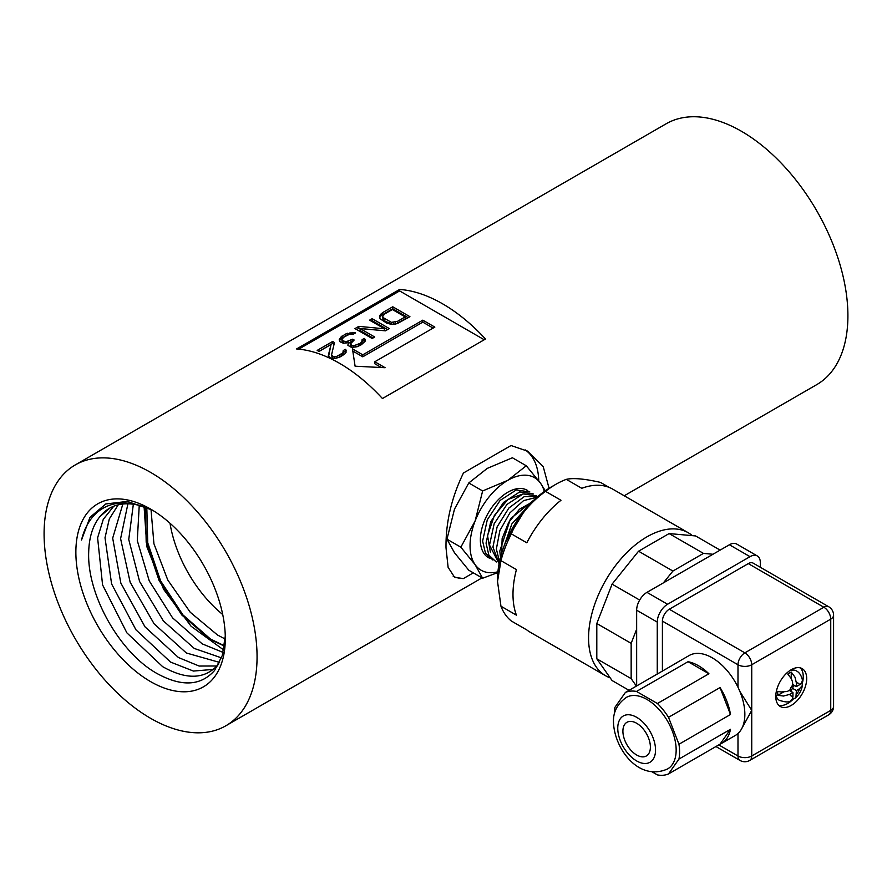 <?xml version="1.0" encoding="UTF-8"?>
<svg xmlns="http://www.w3.org/2000/svg" width="892" height="892" viewBox="0 0 892 892"><rect width="100%" height="100%" fill="white"/><g stroke="black" fill="none" stroke-linecap="round" stroke-linejoin="round"><path stroke-width="1.34" d="M720.134 550.119L695.57 535.936L669.111 533.572L638.549 551.211L612.079 584.137L596.804 623.508L596.804 658.798L612.079 680.54L629.05 690.33M638.549 551.211L672.903 571.047L663.38 582.889M669.111 533.572L703.453 553.397L672.903 571.047M712.976 554.255L703.453 553.397M596.804 658.798L631.157 678.634L636.397 686.093M596.804 623.508L631.157 643.344L631.157 678.634M636.654 629.183L631.157 643.344M612.079 584.137L639.664 600.06M622.906 731.195A19.434 11.217 -120 0 0 631.391 750.752A19.434 11.217 -120 0 0 646.365 755.959A19.434 11.217 -120 0 0 650.391 747.061A19.434 11.217 -120 0 0 641.906 727.504A19.434 11.217 -120 0 0 626.931 722.297A19.434 11.217 -120 0 0 622.906 731.195M667.606 768.937A41.288 23.839 -120 0 0 676.158 750.038A41.288 23.839 -120 0 0 658.129 708.482A41.288 23.839 -120 0 0 626.307 697.421C617.297 703.911 613.027 712.195 613.484 722.275C614.231 748.053 638.271 781.994 667.606 768.937M730.481 729.31L720.034 744.173A46.15 26.648 -120 0 0 721.561 743.404A46.15 26.648 -120 0 0 730.481 729.31L678.957 759.059L668.509 773.922A46.15 26.648 -120 0 1 657.404 774.914L652.297 771.97M678.957 759.059A46.15 26.648 -120 0 0 679.592 752.023A46.15 26.648 -120 0 0 678.957 744.251L668.509 717.324A46.15 26.648 -120 0 0 657.404 703.509L708.928 673.761A46.15 26.648 -120 0 0 688.033 661.697L708.928 673.761M614.32 714.47A46.15 26.648 -120 0 1 614.32 714.336A46.15 26.648 -120 0 1 614.956 707.3L625.404 692.437A46.15 26.648 -120 0 1 636.509 691.445L657.404 703.509M721.561 743.404L735.298 735.465A46.15 26.648 -120 0 0 737.985 733.503A46.15 26.648 -120 0 0 744.853 714.336A46.15 26.648 -120 0 0 737.985 687.241A46.15 26.648 -120 0 0 689.148 655.531L675.411 663.458A46.15 26.648 -120 0 0 673.973 664.395M720.034 744.173L668.509 773.922M720.034 687.576L730.481 714.503A46.15 26.648 -120 0 0 720.034 687.576L668.509 717.324M625.404 692.437L676.928 662.689A46.15 26.648 -120 0 0 675.411 663.458M678.957 744.251L730.481 714.503M636.509 691.445L688.033 661.697M662.41 671.074L662.41 621.122A9.712 5.608 -60 0 1 669.29 609.225L748.299 563.61A9.712 5.608 -60 0 1 753.149 563.131L828.724 606.761A9.712 5.608 120 0 0 823.862 607.24A9.712 5.608 60 0 1 830.742 619.137L830.742 710.378A9.712 5.608 60 0 1 828.724 714.815A9.712 9.712 0 0 0 833.585 706.408A9.712 5.608 180 0 1 830.742 710.378L751.733 755.992A9.712 5.608 180 0 1 737.985 755.992L718.774 744.898M739.881 691.445L751.733 710.378L741.219 729.533M760.318 567.267L760.318 562.618A14.573 8.418 120 0 0 757.297 555.95A14.573 8.418 120 0 0 750.016 556.664L667.573 604.263A14.573 8.418 120 0 0 657.259 622.114L657.259 674.051M636.654 685.948L636.654 610.217A14.573 8.418 -60 0 1 646.956 592.366L729.4 544.767A14.573 8.418 -60 0 1 736.692 544.042L757.297 555.95M791.237 669.714A21.865 12.622 -60 0 1 802.164 668.632A21.865 12.622 -60 0 1 805.509 686.149A21.865 12.622 -60 0 1 791.237 705.416A21.865 12.622 -60 0 1 780.299 706.497A21.865 12.622 -60 0 1 776.954 688.981A21.865 12.622 -60 0 1 791.237 669.714M778.716 705.271A21.865 12.622 120 0 0 787.792 703.431A21.865 12.622 120 0 0 793.178 699.205M802.287 683.428A21.865 12.622 120 0 0 800.314 667.874M789.409 670.896A17.004 9.812 -60 0 1 796.3 670.851C799.243 672.256 801.295 675.356 802.477 680.161L801.573 683.082L799.522 684.755A7.292 4.204 120 0 0 796.389 682.949L796.389 686.572L799.522 684.755M792.955 696.15L792.955 692.527L789.81 694.333A7.292 4.204 120 0 0 792.955 696.15L792.598 698.548L790.446 701.001C789.019 702.45 785.294 702.216 779.296 700.309A17.004 9.812 -60 0 1 775.884 694.322M789.81 694.333L783.555 696.039L777.835 695.303A16.692 9.634 120 0 1 777.835 691.333L780.868 691.991L787.212 691.467L792.955 688.557L792.531 681.834L791.304 678.656L787.792 674.073A16.692 9.634 120 0 1 789.52 672.947A16.692 9.634 120 0 1 791.237 672.1L794.984 677.173L796.389 682.949M801.886 682.659L802.421 685.435L799.522 688.724L796.389 690.542L792.955 688.557M796.389 690.542L795.965 696.775L794.727 698.548L792.308 699.25M791.237 672.1L791.237 678.533M783.41 692.081L777.835 695.303M791.237 689.549L791.237 691.534M794.672 685.58L792.955 686.572M796.389 686.572L792.943 684.588M792.955 692.527L789.509 690.542M610.228 677.898A82.588 47.677 120 0 1 605.668 675.79A82.588 47.677 120 0 1 588.564 637.981A82.588 47.677 -60 0 1 624.612 554.869A82.588 47.677 -60 0 1 688.245 532.747A82.588 47.677 -60 0 1 692.359 535.646M605.668 675.79L530.093 632.16A82.588 47.677 -60 0 1 526.815 629.942L511.35 621.01A82.588 47.677 120 0 1 500.958 606.226L516.423 615.157A82.588 47.677 -60 0 1 512.989 594.351A82.588 47.677 -60 0 1 516.423 569.587L500.958 560.655A82.588 47.677 -60 0 1 511.35 533.873L526.815 542.804A82.588 47.677 -60 0 1 560.99 500.278L545.536 491.358A82.588 47.677 -60 0 1 555.928 484.278A82.588 47.677 -60 0 1 566.32 479.361L581.774 488.281A82.588 47.677 -60 0 1 612.681 489.117L688.245 532.747M566.32 479.361C573.143 477.755 584.539 478.77 600.494 482.405L609.113 487.389M500.958 606.226L497.524 581.461L500.958 560.655M555.928 484.278L550.777 487.255A75.296 43.474 -60 0 0 497.524 579.477L497.524 581.461M511.35 533.873C518.174 517.126 529.569 502.954 545.536 491.358M490.355 552.037L487.545 535.624L494.369 515.453L507.972 499.487L522.79 493.99M533.304 493.967L519.735 491.905L503.545 502.408L490.723 521.787L486.051 543.105L488.861 555.147L496.32 561.993M529.881 491.994L516.312 489.92L500.122 500.423L487.288 519.802L482.617 541.121L485.471 553.185L492.897 560.02M499.107 563.699L489.496 545.09L494.168 523.749L506.957 504.426L523.147 493.889L536.75 495.963M501.605 553.519L502.14 538.534L508.685 522.389L519.467 509.232L531.632 502.408M534.52 499.576L510.525 518.653L499.799 551.033L500.523 557.4M537.096 497.212L523.582 500.613L509.889 512.878L499.866 530.617L496.365 549.048L499.52 561.659M537.943 496.476L524.184 496.677L508.875 508.027L497.134 526.849L492.93 547.075L499.152 563.476M528.432 505.82L511.874 523.905L503.501 547.744M506.087 541.087L525.544 509.154M489.797 558.303A38.869 22.434 -60 0 1 480.353 539.816A38.869 22.434 -60 0 1 507.838 492.217A38.869 22.434 -60 0 1 527.774 490.6M544.298 491.447A53.442 30.852 120 0 0 540.552 483.241A53.442 30.852 120 0 0 507.838 480.309A53.442 30.852 120 0 0 475.113 521.017A53.442 30.852 120 0 0 475.113 564.658A53.442 30.852 120 0 0 497.926 571.772M545.268 490.756L540.552 483.241L526.269 465.769L507.838 480.309L482.639 490.957L475.113 521.017L460.829 547.186L475.113 564.658L482.639 578.228L497.847 572.586M526.269 465.769L512.409 457.763L487.222 468.412L468.779 482.962L482.639 490.957M468.779 482.962L454.496 509.12L446.97 539.181L460.829 547.186M446.97 539.181L454.496 552.75L468.779 570.222L482.639 578.228M549.059 488.281L543.195 466.549L527.54 451.162L511.027 445.532L463.427 473.016C451.497 497.691 445.688 522.601 446 547.744L448.118 567.334L454.664 577.392L463.427 578.562L473.317 572.842M225.297 638.482A105.657 61.002 -120 0 0 150.581 509.064A105.657 61.002 -120 0 0 75.865 552.204A105.657 61.002 -120 0 0 150.581 681.611A105.657 61.002 -120 0 0 225.297 638.482M222.721 614.543A95.946 55.393 60 0 1 170.015 523.269M225.141 639.007L217.525 635.026L190.252 612.269L167.763 580.001L153.926 543.719L151.016 509.544M144.103 506.857L146.823 546.618L163.593 589.289L191.089 626.251L223.714 650M133.354 504.236L128.749 539.47L139.598 581.506L163.325 620.865L194.266 648.439L221.495 657.872M139.241 505.396L137.29 540.608L149.243 580.904L172.602 617.9L202.183 643.857L223.145 652.442M224.416 646.109L210.044 639.352L181.856 615.045L159.122 580.569L146.188 542.291L145.485 507.358M113.775 506.21L103.271 519.356L97.607 537.82L102.569 584.884L126.887 632.863L162.679 666.681C186.852 680.295 205.573 679.347 218.841 663.849M118.223 504.805L109.292 518.988L105.011 537.798L111.6 583.937L135.952 629.819L170.573 662.087L193.419 671.063L213.411 669.39M217.681 665.989L199.139 666.045L178.467 657.538L145.006 626.853L120.821 583.056L112.682 538.132L122.862 504.013M127.913 503.802L120.598 538.668L130.154 582.231L154.126 623.842L186.372 653L219.599 662.422M152.175 510.012L127.378 501.427L105.825 503.947L89.958 517.36L81.518 540.039C89.122 508.485 114.276 495.283 145.864 507.503A95.946 55.393 -120 0 0 109.471 508.284A95.946 55.393 -120 0 0 99.971 516.58L109.816 508.094M152.532 510.224L145.864 507.503M99.971 516.58C92.835 525.321 89.077 537.196 88.687 552.204C87.015 594.44 119.093 651.528 155.687 672.769C180.898 687.03 200.51 686.271 214.537 670.516M214.526 670.539L222.275 655.542L225.263 636.13M150.581 472.381A150.603 86.948 60 0 1 248.957 605.088A150.603 86.948 60 0 1 225.877 725.765A150.603 86.948 60 0 1 150.581 718.305A150.603 86.948 60 0 1 52.193 585.598A150.603 86.948 60 0 1 75.274 464.922A150.603 86.948 60 0 1 150.581 472.381M339.506 363.3A150.603 86.948 -120 0 0 296.568 348.95L399.627 289.454A150.603 86.948 60 0 1 442.566 303.804A150.603 86.948 60 0 1 485.504 339.027L382.445 398.534A150.603 86.948 -120 0 0 339.506 363.3M624.222 495.785L816.726 384.642A150.603 86.948 -120 0 0 839.807 263.965A150.603 86.948 -120 0 0 741.419 131.258A150.603 86.948 -120 0 0 666.123 123.798L75.274 464.922M298.775 349.129L399.627 290.915L399.627 289.454M399.627 290.915L484.245 339.763M397.118 323.673L409.93 316.693L392.759 306.781L382.445 312.724L379.68 315.59L380.025 318.767L386.905 323.227L391.488 324.387L397.118 323.673M369.567 320.161L372.142 318.678L389.325 328.59L385.455 330.82L360.1 328.579L374.718 337.02L372.142 338.503L354.971 328.59L358.829 326.361L384.552 328.813L369.567 320.161M339.752 338.648L339.194 339.807L340.097 341.826L343.453 343.264L348.281 342.584L347.902 345.338L351.548 347.445L357.179 346.732L361.405 344.702L365.04 341.346L365.296 339.506L364.259 338.414L362.107 339.662L361.795 341.948L360.011 343.398L353.767 345.75L351.805 345.605L350.478 343.844L354.169 340.03L352.708 339.183L346.029 341.77L342.238 340.577L342.071 338.993L344.345 336.841L349.43 334.322L353.41 334.132L355.551 332.894L354.024 332.515L345.527 334.043L340.733 337.232L339.752 340.632L340.733 337.232M331.579 354.76L334.467 342.539L332.638 341.48L317.184 350.411L319.013 351.459L331.032 344.524L328.334 355.362L329.605 357.58L332.225 358.595L335.403 358.45L340.8 356.61L345.159 353.667L346.397 350.422L345.371 349.329L343.219 350.567L342.896 352.864L336.886 356.332L332.917 356.521L331.579 354.76L332.181 358.082L332.181 356.098M355.094 366.199L385.11 367.716L374.796 361.762L434.839 327.108L422.808 320.161L362.776 354.826L352.474 348.872L355.094 366.199M379.635 317.898L379.68 315.59M379.68 317.574L380.672 314.174M380.672 316.158L382.445 314.709L382.445 312.724M382.445 314.709L392.759 308.755L392.759 306.781M392.759 308.755L408.213 317.686M395.769 323.986L405.158 318.901L405.158 316.916L392.368 309.524L384.642 313.995L382.735 316.359L382.969 317.485L391.376 322.347L397.431 321.376L405.158 316.916M382.735 316.359L382.969 319.47L384.006 320.562L391.967 324.365M397.431 323.361L397.431 321.376M395.346 324.086L395.346 322.157M393.327 324.298L393.327 322.48M391.376 324.32L391.376 322.347M389.481 323.729L389.481 321.744M384.006 320.562L384.006 318.578M382.969 319.47L382.969 317.485M384.552 330.742L384.552 328.813M371.284 321.153L372.142 320.663L372.142 318.678M372.142 320.663L387.607 329.583M373.001 338.012L360.1 330.564L360.1 328.579M356.688 329.583L358.829 328.345L358.829 326.361M358.829 328.345L376.837 330.062M340.733 339.216L342.082 338.012L342.082 336.028M342.082 338.012L345.527 336.028L345.527 334.043M345.527 336.028L346.152 335.793M347.601 335.069L347.601 333.262M350.054 334.177L350.054 332.694M352.072 333.965L352.072 332.37M354.024 333.775L354.024 332.515M342.238 340.577L342.238 342.561L341.937 339.908M342.238 342.561L343.442 343.264M343.699 343.275L343.699 341.424M346.029 343.219L346.029 341.77M348.047 342.651L348.047 341.446M348.281 343.331L350.98 342.16L350.98 340.175M350.98 342.16L351.805 341.692M352.708 340.867L352.708 339.183M351.08 345.182L351.08 347.166L350.478 345.828L350.478 343.844M351.805 347.434L351.805 345.605M353.767 347.345L353.767 345.75M355.785 347.055L355.785 345.427M358.294 346.219L358.294 344.39M359.543 345.661L360.011 343.398M360.011 345.382L361.795 343.933L361.795 341.948M361.795 343.933L362.353 340.789M362.353 341.502L364.259 340.398L364.259 338.414M364.259 340.398L365.051 341.235M347.958 345.405L348.281 342.584M318.901 351.403L332.638 343.465L332.638 341.48M332.638 343.465L334.054 344.279M332.181 358.082L332.917 358.495L332.917 356.521M332.917 358.495L333.497 358.539M334.868 358.473L334.868 356.655M336.886 358.105L336.886 356.332M339.406 357.213L339.406 355.306M339.919 356.99L341.123 356.298L341.123 354.314M341.123 356.298L342.896 354.849L342.896 352.864M342.896 354.849L343.453 351.693M343.453 352.407L345.371 351.314L345.371 349.329M345.371 351.314L346.163 352.15M328.568 356.432L331.032 344.524M381.341 367.526L374.796 363.746L374.796 361.762M352.797 351.047L362.776 356.811L362.776 354.826M362.776 356.811L422.808 322.146L422.808 320.161M422.808 322.146L433.122 328.1M525.176 449.891A72.865 42.069 -60 0 1 538.735 480.721M463.427 578.562A72.865 42.069 -60 0 1 453.225 576.388M146.823 507.849L147.738 542.827L160.571 580.826L182.916 614.911L210.523 639.073L224.461 645.808M655.542 750.038A26.715 15.432 -120 0 0 636.654 717.313A26.715 15.432 -120 0 0 617.755 728.218A26.715 15.432 -120 0 0 636.654 760.943A26.715 15.432 -120 0 0 655.542 750.038M662.41 621.122L737.985 664.752L737.985 687.241M737.985 733.503L737.985 755.992A9.712 5.608 120 0 0 740.003 760.441L715.93 746.537M740.003 760.441A9.712 9.712 0 0 0 749.715 760.441A9.712 5.608 -120 0 0 751.733 755.992L751.733 664.752A9.712 5.608 -120 0 0 744.853 652.855A9.712 5.608 120 0 0 737.985 664.752A9.712 5.608 0 0 0 751.733 664.752L830.742 619.137A9.712 5.608 0 0 0 833.585 615.179A9.712 9.712 0 0 0 828.724 606.761M748.299 563.61L823.862 607.24L744.853 652.855L669.29 609.225M636.654 610.217L657.259 622.114M667.573 604.263L646.956 592.366M729.4 544.767L750.016 556.664M792.955 684.933A7.292 4.204 120 0 0 789.81 690.375M796.389 694.166A7.292 4.204 120 0 0 799.522 688.724M749.715 760.441L828.724 714.815M833.585 706.408L833.585 615.179M802.488 685.101C801.562 690.553 798.976 695.035 794.727 698.548M482.037 577.871L225.877 725.765M527.529 451.174L526.603 450.638"/></g></svg>
